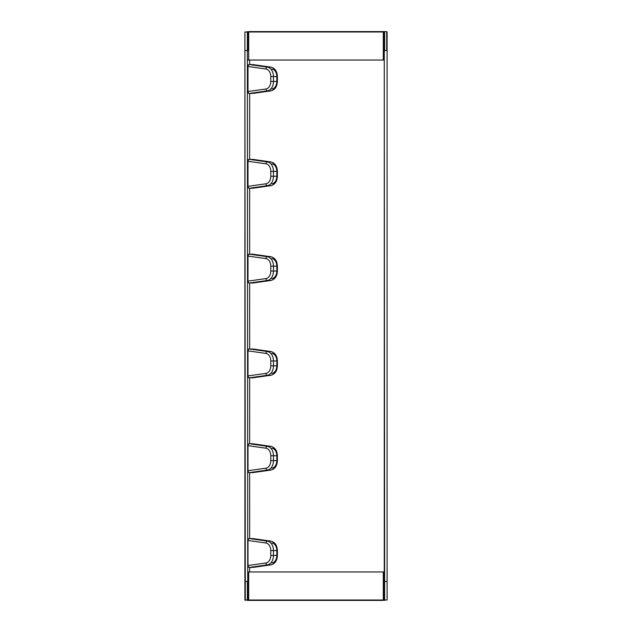 <?xml version="1.0" encoding="UTF-8"?>
<svg xmlns="http://www.w3.org/2000/svg" width="632" height="632" viewBox="0 0 632 632"><rect width="100%" height="100%" fill="white"/><g stroke="black" fill="none" stroke-linecap="round" stroke-linejoin="round"><path stroke-width="0.95" d="M383.308 571.96L383.308 600.021L244.9 600.021L244.9 50.56L247.365 50.56L247.744 600.021L247.365 31.6L247.744 50.56L247.744 31.979L248.692 31.6L386.721 31.6L386.721 50.56L384.635 50.56L384.635 31.6M245.279 600.4L244.9 31.979L244.9 50.56L244.9 31.979L247.744 31.979M247.365 600.4L383.308 600.4L247.365 600.4L247.365 581.44L244.9 581.44M387.1 50.56L387.1 600.021L383.308 600.021L384.635 600.4L384.256 50.56L384.256 581.44L387.1 581.44L387.1 31.979M384.256 600.021L384.256 581.44M384.256 50.56L384.256 31.979L383.308 31.979L383.308 60.04M248.692 60.04L248.692 31.979L383.308 31.979L248.692 31.6M387.1 600.021L387.1 581.44M247.744 60.04L384.256 60.04M249.64 567.418L249.64 571.96L384.256 571.96M249.64 60.04L249.64 64.582M249.64 93.418L249.64 159.382M249.64 188.218L249.64 254.183M249.64 283.018L249.64 348.983M249.64 377.817L249.64 443.783M249.64 472.618L249.64 538.582M247.744 571.96L249.64 571.96M247.744 282.156A1.896 1.896 0 0 0 249.332 283.018A1.896 1.343 -90 0 0 249.466 283.01L252.816 283.01A1.896 1.343 90 0 1 252.689 283.018A1.896 1.343 90 0 1 252.555 283.01M247.744 281.122L247.997 281.122A1.896 1.335 82 0 0 249.466 283.01L267.431 280.466L270.78 280.466L252.816 283.01A1.896 1.335 -98 0 0 252.95 283.002A1.896 1.335 -98 0 0 253.084 282.97M270.788 266.167L273.466 266.167L273.466 271.033A9.48 6.707 90 0 1 267.431 280.466A1.896 1.335 -98 0 1 265.954 278.586L247.997 281.122L247.997 256.079L265.954 258.614A7.584 5.364 -90 0 1 270.788 266.167L270.788 271.033A7.584 5.364 90 0 1 265.954 278.586M270.788 271.033L276.816 271.033A9.48 6.707 90 0 1 270.78 280.466A1.896 1.335 -98 0 0 270.915 280.458C274.991 279.36 277.148 276.224 277.377 271.033L276.816 271.033A7.584 5.364 90 0 1 271.989 278.586M271.104 280.411A1.896 1.335 -98 0 1 270.915 280.458L252.95 283.002A1.896 1.896 0 0 1 252.689 283.018L249.332 283.018M253.084 254.23A1.896 1.335 98 0 0 252.95 254.198A1.896 1.335 98 0 0 252.816 254.19L249.466 254.19L267.431 256.734L270.78 256.734L252.816 254.19A1.896 1.343 -90 0 0 252.689 254.183A1.896 1.343 -90 0 0 252.555 254.19M247.744 256.079L247.997 256.079A1.896 1.335 98 0 1 249.466 254.19A1.896 1.343 -90 0 0 249.332 254.183A1.896 1.896 0 0 0 247.744 255.044M277.377 271.033L277.377 266.167L276.816 266.167A7.584 5.364 -90 0 0 271.989 258.614M271.104 256.79A1.896 1.335 98 0 0 270.915 256.742A1.896 1.335 98 0 0 270.78 256.734A9.48 6.707 -90 0 1 276.816 266.167L276.816 271.033M276.816 266.167L273.466 266.167A9.48 6.707 -90 0 0 267.431 256.734A1.896 1.335 98 0 0 265.954 258.614M247.744 376.956A1.896 1.896 0 0 0 249.332 377.817A1.896 1.343 -90 0 0 249.466 377.81L252.816 377.81A1.896 1.343 90 0 1 252.689 377.817A1.896 1.343 90 0 1 252.555 377.81M247.744 375.922L247.997 375.922A1.896 1.335 82 0 0 249.466 377.81L267.431 375.266L270.78 375.266L252.816 377.81A1.896 1.335 -98 0 0 252.95 377.802A1.896 1.335 -98 0 0 253.084 377.77M270.788 360.967L273.466 360.967L273.466 365.833A9.48 6.707 90 0 1 267.431 375.266A1.896 1.335 -98 0 1 265.954 373.386L247.997 375.922L247.997 350.878L265.954 353.414A7.584 5.364 -90 0 1 270.788 360.967L270.788 365.833A7.584 5.364 90 0 1 265.954 373.386M270.788 365.833L276.816 365.833A9.48 6.707 90 0 1 270.78 375.266A1.896 1.335 -98 0 0 270.915 375.258C274.991 374.16 277.148 371.024 277.377 365.833L276.816 365.833A7.584 5.364 90 0 1 271.989 373.386M271.104 375.211A1.896 1.335 -98 0 1 270.915 375.258L252.95 377.802A1.896 1.896 0 0 1 252.689 377.817L249.332 377.817M253.084 349.03A1.896 1.335 98 0 0 252.95 348.998A1.896 1.335 98 0 0 252.816 348.99L249.466 348.99L267.431 351.534L270.78 351.534L252.816 348.99A1.896 1.343 -90 0 0 252.689 348.983A1.896 1.343 -90 0 0 252.555 348.99M247.744 350.878L247.997 350.878A1.896 1.335 98 0 1 249.466 348.99A1.896 1.343 -90 0 0 249.332 348.983A1.896 1.896 0 0 0 247.744 349.844M277.377 365.833L277.377 360.967L276.816 360.967A7.584 5.364 -90 0 0 271.989 353.414M271.104 351.59A1.896 1.335 98 0 0 270.915 351.542A1.896 1.335 98 0 0 270.78 351.534A9.48 6.707 -90 0 1 276.816 360.967L276.816 365.833M276.816 360.967L273.466 360.967A9.48 6.707 -90 0 0 267.431 351.534A1.896 1.335 98 0 0 265.954 353.414M247.744 471.756A1.896 1.896 0 0 0 249.332 472.618A1.896 1.343 -90 0 0 249.466 472.61L252.816 472.61A1.896 1.343 90 0 1 252.689 472.618A1.896 1.343 90 0 1 252.555 472.61M247.744 470.722L247.997 470.722A1.896 1.335 82 0 0 249.466 472.61L267.431 470.066L270.78 470.066L252.816 472.61A1.896 1.335 -98 0 0 252.95 472.602A1.896 1.335 -98 0 0 253.084 472.57M270.788 455.767L273.466 455.767L273.466 460.633A9.48 6.707 90 0 1 267.431 470.066A1.896 1.335 -98 0 1 265.954 468.186L247.997 470.722L247.997 445.678L265.954 448.214A7.584 5.364 -90 0 1 270.788 455.767L270.788 460.633A7.584 5.364 90 0 1 265.954 468.186M270.788 460.633L276.816 460.633A9.48 6.707 90 0 1 270.78 470.066A1.896 1.335 -98 0 0 270.915 470.058C274.991 468.96 277.148 465.824 277.377 460.633L276.816 460.633A7.584 5.364 90 0 1 271.989 468.186M271.104 470.011A1.896 1.335 -98 0 1 270.915 470.058L252.95 472.602A1.896 1.896 0 0 1 252.689 472.618L249.332 472.618M253.084 443.83A1.896 1.335 98 0 0 252.95 443.798A1.896 1.335 98 0 0 252.816 443.79L249.466 443.79L267.431 446.334L270.78 446.334L252.816 443.79A1.896 1.343 -90 0 0 252.689 443.783A1.896 1.343 -90 0 0 252.555 443.79M247.744 445.678L247.997 445.678A1.896 1.335 98 0 1 249.466 443.79A1.896 1.343 -90 0 0 249.332 443.783A1.896 1.896 0 0 0 247.744 444.644M277.377 460.633L277.377 455.767L276.816 455.767A7.584 5.364 -90 0 0 271.989 448.214M271.104 446.389A1.896 1.335 98 0 0 270.915 446.342A1.896 1.335 98 0 0 270.78 446.334A9.48 6.707 -90 0 1 276.816 455.767L276.816 460.633M276.816 455.767L273.466 455.767A9.48 6.707 -90 0 0 267.431 446.334A1.896 1.335 98 0 0 265.954 448.214M247.744 566.556A1.896 1.896 0 0 0 249.332 567.418A1.896 1.343 -90 0 0 249.466 567.41L252.816 567.41A1.896 1.343 90 0 1 252.689 567.418A1.896 1.343 90 0 1 252.555 567.41M247.744 565.522L247.997 565.522A1.896 1.335 82 0 0 249.466 567.41L267.431 564.866L270.78 564.866L252.816 567.41A1.896 1.335 -98 0 0 252.95 567.402A1.896 1.335 -98 0 0 253.084 567.37M270.788 550.567L273.466 550.567L273.466 555.433A9.48 6.707 90 0 1 267.431 564.866A1.896 1.335 -98 0 1 265.954 562.986L247.997 565.522L247.997 540.479L265.954 543.014A7.584 5.364 -90 0 1 270.788 550.567L270.788 555.433A7.584 5.364 90 0 1 265.954 562.986M270.788 555.433L276.816 555.433A9.48 6.707 90 0 1 270.78 564.866A1.896 1.335 -98 0 0 270.915 564.858C274.991 563.76 277.148 560.624 277.377 555.433L276.816 555.433A7.584 5.364 90 0 1 271.989 562.986M271.104 564.811A1.896 1.335 -98 0 1 270.915 564.858L252.95 567.402A1.896 1.896 0 0 1 252.689 567.418L249.332 567.418M253.084 538.63A1.896 1.335 98 0 0 252.95 538.598A1.896 1.335 98 0 0 252.816 538.59L249.466 538.59L267.431 541.134L270.78 541.134L252.816 538.59A1.896 1.343 -90 0 0 252.689 538.582A1.896 1.343 -90 0 0 252.555 538.59M247.744 540.479L247.997 540.479A1.896 1.335 98 0 1 249.466 538.59A1.896 1.343 -90 0 0 249.332 538.582A1.896 1.896 0 0 0 247.744 539.444M277.377 555.433L277.377 550.567L276.816 550.567A7.584 5.364 -90 0 0 271.989 543.014M271.104 541.189A1.896 1.335 98 0 0 270.915 541.142A1.896 1.335 98 0 0 270.78 541.134A9.48 6.707 -90 0 1 276.816 550.567L276.816 555.433M276.816 550.567L273.466 550.567A9.48 6.707 -90 0 0 267.431 541.134A1.896 1.335 98 0 0 265.954 543.014M247.744 187.356A1.896 1.896 0 0 0 249.332 188.218A1.896 1.343 -90 0 0 249.466 188.21L252.816 188.21A1.896 1.343 90 0 1 252.689 188.218A1.896 1.343 90 0 1 252.555 188.21M247.744 186.322L247.997 186.322A1.896 1.335 82 0 0 249.466 188.21L267.431 185.666L270.78 185.666L252.816 188.21A1.896 1.335 -98 0 0 252.95 188.202A1.896 1.335 -98 0 0 253.084 188.17M270.788 171.367L273.466 171.367L273.466 176.233A9.48 6.707 90 0 1 267.431 185.666A1.896 1.335 -98 0 1 265.954 183.786L247.997 186.322L247.997 161.279L265.954 163.814A7.584 5.364 -90 0 1 270.788 171.367L270.788 176.233A7.584 5.364 90 0 1 265.954 183.786M270.788 176.233L276.816 176.233A9.48 6.707 90 0 1 270.78 185.666A1.896 1.335 -98 0 0 270.915 185.658C274.991 184.56 277.148 181.424 277.377 176.233L276.816 176.233A7.584 5.364 90 0 1 271.989 183.786M271.104 185.611A1.896 1.335 -98 0 1 270.915 185.658L252.95 188.202A1.896 1.896 0 0 1 252.689 188.218L249.332 188.218M253.084 159.43A1.896 1.335 98 0 0 252.95 159.398A1.896 1.335 98 0 0 252.816 159.39L249.466 159.39L267.431 161.934L270.78 161.934L252.816 159.39A1.896 1.343 -90 0 0 252.689 159.382A1.896 1.343 -90 0 0 252.555 159.39M247.744 161.279L247.997 161.279A1.896 1.335 98 0 1 249.466 159.39A1.896 1.343 -90 0 0 249.332 159.382A1.896 1.896 0 0 0 247.744 160.244M277.377 176.233L277.377 171.367L276.816 171.367A7.584 5.364 -90 0 0 271.989 163.814M271.104 161.99A1.896 1.335 98 0 0 270.915 161.942A1.896 1.335 98 0 0 270.78 161.934A9.48 6.707 -90 0 1 276.816 171.367L276.816 176.233M276.816 171.367L273.466 171.367A9.48 6.707 -90 0 0 267.431 161.934A1.896 1.335 98 0 0 265.954 163.814M248.692 571.96L248.692 600.4M247.744 92.556A1.896 1.896 0 0 0 249.332 93.418A1.896 1.343 -90 0 0 249.466 93.41L252.816 93.41A1.896 1.343 90 0 1 252.689 93.418A1.896 1.343 90 0 1 252.555 93.41M247.744 91.522L247.997 91.522A1.896 1.335 82 0 0 249.466 93.41L267.431 90.866L270.78 90.866L252.816 93.41A1.896 1.335 -98 0 0 252.95 93.402A1.896 1.335 -98 0 0 253.084 93.37M270.788 76.567L273.466 76.567L273.466 81.433A9.48 6.707 90 0 1 267.431 90.866A1.896 1.335 -98 0 1 265.954 88.986L247.997 91.522L247.997 66.479L265.954 69.014A7.584 5.364 -90 0 1 270.788 76.567L270.788 81.433A7.584 5.364 90 0 1 265.954 88.986M270.788 81.433L276.816 81.433A9.48 6.707 90 0 1 270.78 90.866A1.896 1.335 -98 0 0 270.915 90.858C274.991 89.76 277.148 86.624 277.377 81.433L276.816 81.433A7.584 5.364 90 0 1 271.989 88.986M271.104 90.811A1.896 1.335 -98 0 1 270.915 90.858L252.95 93.402A1.896 1.896 0 0 1 252.689 93.418L249.332 93.418M253.084 64.63A1.896 1.335 98 0 0 252.95 64.598A1.896 1.335 98 0 0 252.816 64.59L249.466 64.59L267.431 67.134L270.78 67.134L252.816 64.59A1.896 1.343 -90 0 0 252.689 64.582A1.896 1.343 -90 0 0 252.555 64.59M247.744 66.479L247.997 66.479A1.896 1.335 98 0 1 249.466 64.59A1.896 1.343 -90 0 0 249.332 64.582A1.896 1.896 0 0 0 247.744 65.444M277.377 81.433L277.377 76.567L276.816 76.567A7.584 5.364 -90 0 0 271.989 69.014M271.104 67.189A1.896 1.335 98 0 0 270.915 67.142A1.896 1.335 98 0 0 270.78 67.134A9.48 6.707 -90 0 1 276.816 76.567L276.816 81.433M276.816 76.567L273.466 76.567A9.48 6.707 -90 0 0 267.431 67.134A1.896 1.335 98 0 0 265.954 69.014M277.377 266.167C277.148 260.977 274.991 257.84 270.915 256.742L252.95 254.198A1.896 1.896 0 0 0 252.689 254.183L249.332 254.183M277.377 360.967C277.148 355.777 274.991 352.64 270.915 351.542L252.95 348.998A1.896 1.896 0 0 0 252.689 348.983L249.332 348.983M277.377 455.767C277.148 450.577 274.991 447.44 270.915 446.342L252.95 443.798A1.896 1.896 0 0 0 252.689 443.783L249.332 443.783M277.377 550.567C277.148 545.377 274.991 542.24 270.915 541.142L252.95 538.598A1.896 1.896 0 0 0 252.689 538.582L249.332 538.582M277.377 171.367C277.148 166.177 274.991 163.04 270.915 161.942L252.95 159.398A1.896 1.896 0 0 0 252.689 159.382L249.332 159.382M277.377 76.567C277.148 71.376 274.991 68.24 270.915 67.142L252.95 64.598A1.896 1.896 0 0 0 252.689 64.582L249.332 64.582"/></g></svg>
